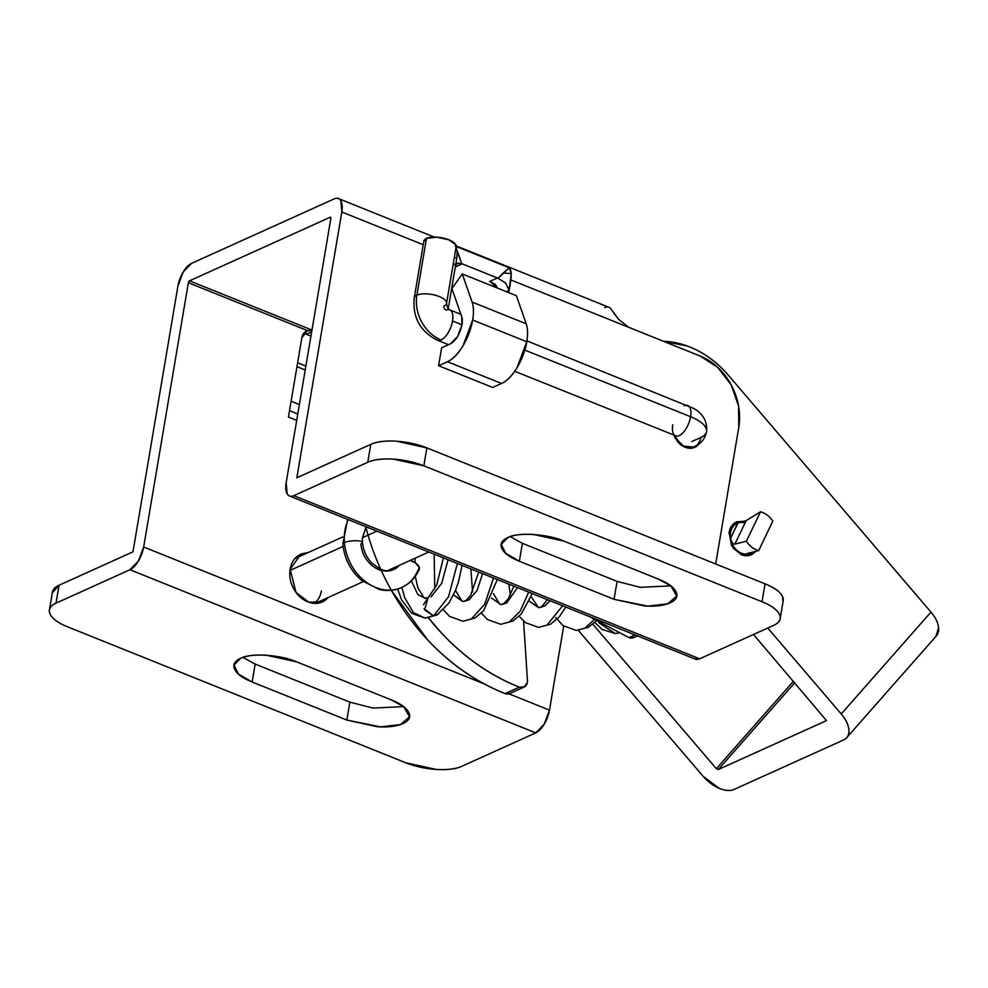 <?xml version="1.0" encoding="UTF-8"?>
<svg xmlns="http://www.w3.org/2000/svg" width="988" height="988" viewBox="0 0 988 988"><rect width="100%" height="100%" fill="white"/><g stroke="black" fill="none" stroke-linecap="round" stroke-linejoin="round"><path stroke-width="1.48" d="M755.758 551.353L751.436 554.688L741.914 554.935L733.145 548.204L729.132 532.273C729.897 527.74 732.009 524.455 735.455 522.405L744.915 521.195M589.058 616.426L628.924 637.63L635 634.889L628.924 637.63A8.2 6.583 65.7 0 0 633.543 637.606M527.444 680.374A8.2 6.583 -114.3 0 1 527.357 682.375A8.2 6.583 65.7 0 0 527.444 680.374L523.591 621.193L527.444 680.374M718.313 769.504L794.772 682.733L718.313 769.504L826.091 720.795L718.313 769.504L716.386 768.689L718.313 769.504M826.388 720.462L753.498 634.481L826.388 720.462M935.846 636.519L938.6 627.8C938.118 622.724 935.587 617.5 930.968 612.103L728.588 375.489C716.683 361.571 702.974 351.765 687.463 346.072L663.232 341.206M734.121 789.424C730.181 791.203 725.192 790.808 719.153 788.263L703.172 776.346L578.351 630.406L703.172 776.346A26.231 14.709 41.4 0 0 734.121 789.424L843.678 739.913L734.121 789.424M592.8 624.194L716.386 768.689L592.8 624.194M936.55 635.716A26.231 14.709 -138.6 0 0 930.968 612.103L841.233 713.954L767.75 628.035L841.233 713.954C845.839 719.338 848.383 724.575 848.865 729.638C849.334 734.702 847.605 738.135 843.678 739.913A26.231 14.709 41.4 0 0 846.802 737.567A26.231 14.709 41.4 0 0 841.233 713.954L930.968 612.103L728.588 375.489A98.355 78.954 -114.3 0 0 663.43 341.28M755.832 551.329L752.572 554.095C749.114 556.133 745.335 556.33 741.235 554.676L731.528 545.635L729.132 532.273L736.579 521.825L744.89 521.207M391.285 590.305L427.372 639.594C450.479 664.282 476.389 682.276 505.127 693.588L510.253 693.292M793.463 681.201L716.386 768.689L793.463 681.201M428.52 617.957A213.099 171.072 -114.3 0 0 519.379 687.142L505.127 693.588L519.379 687.142A8.2 6.583 -114.3 0 0 523.986 687.117A8.2 6.583 -114.3 0 0 527.357 682.375L524.492 686.845L519.379 687.142C490.641 675.841 464.731 657.847 441.624 633.16L428.483 617.957M365.856 527.147A213.099 171.072 65.7 0 0 505.127 693.588A8.2 6.583 65.7 0 0 509.746 693.551M628.924 637.63L634.049 637.334M501.546 383.48A36.062 16.487 -68.1 0 0 526.777 341.749L472.672 319.989A36.062 16.487 111.9 0 1 447.441 361.731L501.546 383.48L447.441 361.731L438.61 365.721L441.636 347.801L450.553 343.775L441.636 347.801L438.61 365.721L492.716 387.469L438.61 365.721L447.441 361.731C452.862 359.311 458.037 354.025 462.964 345.874L472.672 319.989L526.777 341.749A36.062 16.487 -68.1 0 0 526.196 323.805L516.391 295.696L462.273 273.948L516.391 295.696L526.196 323.805L472.079 302.056L526.196 323.805C527.814 328.461 528.012 334.45 526.777 341.749L517.07 367.622C512.142 375.786 506.968 381.072 501.546 383.48L492.716 387.469L501.546 383.48M461.717 316.666L461.976 324.83C459.889 334.08 456.086 340.403 450.553 343.775L457.58 336.562L461.976 324.83L452.516 321.014L461.976 324.83A16.388 7.496 111.9 0 0 461.717 316.666L451.911 288.558L462.273 273.948L472.079 302.056A36.062 16.487 111.9 0 1 472.672 319.989A36.062 16.487 -68.1 0 0 472.079 302.056L462.273 273.948L451.911 288.558L461.717 316.666M691.847 441.562L702.53 436.733M699.751 443.414L695.083 447.181L682.585 446.045L673.878 435.276L675.175 438.141L684.882 447.181C688.982 448.824 692.761 448.638 696.219 446.601L699.936 443.254M507.82 537.583C517.317 532.001 548.167 533.94 563.901 541.115L533.471 534.459C522.516 533.767 513.97 534.804 507.82 537.583C501.669 540.362 499.718 544.067 501.978 548.686C504.238 553.305 510.03 557.491 519.367 561.246L505.733 553.366L501.225 544.351L507.82 537.583M296.079 557.38A26.231 21.057 -114.3 0 1 297.66 557.318M308.515 552.416L299.352 554.873C294.338 557.837 291.275 562.617 290.151 569.212L300.994 554.009L308.342 552.49M242.999 657.415L255.188 664.084L349.888 702.147L255.188 664.084L252.162 682.004L346.85 720.067L349.888 702.147L346.85 720.067L377.293 726.736C388.235 727.427 396.793 726.378 402.931 723.599C409.081 720.82 411.033 717.127 408.773 712.509C406.525 707.877 400.72 703.691 391.384 699.936L403.734 706.741L409.526 716.843L400.473 724.562L380.466 726.884L346.85 720.067L252.162 682.004L238.528 674.125L234.02 665.109L240.615 658.341C250.112 652.759 280.963 654.698 296.696 661.874L266.266 655.217C255.312 654.525 246.765 655.563 240.615 658.341C234.465 661.12 232.513 664.825 234.774 669.444C237.021 674.063 242.826 678.25 252.162 682.004L255.139 664.072M510.907 279.975L508.758 292.633L510.907 279.975L628.59 327.275L510.907 279.975L511.253 273.553A19.674 8.991 -68.1 0 0 509.265 267.797L511.253 273.553L509.042 290.472L510.907 279.975M448.268 308.627L456.789 258.226L454.356 257.238L456.789 258.226L457.148 251.804A19.674 8.991 -68.1 0 0 456.024 247.383A19.674 8.991 111.9 0 1 457.148 251.804L456.789 258.226L448.268 308.627M423.222 244.728L341.811 212L296.857 477.76L341.811 212L340.823 200.749C339.329 198.193 337.106 197.575 334.154 198.909L191.647 263.314L183.2 271.984L177.926 286.063L132.972 551.835L177.926 286.063A19.674 8.991 111.9 0 1 191.647 263.314L334.154 198.909A19.674 8.991 111.9 0 1 338.575 198.625A19.674 8.991 111.9 0 1 341.811 212L423.222 244.728M627.145 326.633L700.282 356.1A57.366 46.053 -114.3 0 1 738.789 427.384L715.683 563.987L738.789 427.384L738.567 405.945L731.169 384.863L717.733 367.363L700.282 356.1L628.59 327.275L618.599 319.297L611.362 309.503A19.674 8.991 -68.1 0 0 609.127 307.392M495.371 284.445L489.85 281.395L497.421 277.974L489.85 281.395L495.371 284.445L497.68 288.175M330.869 218.323L286.174 482.601L287.162 493.852C288.657 496.408 290.88 497.013 293.831 495.68L367.758 462.273L370.784 444.353L296.857 477.76L370.784 444.353L367.758 462.273C373.909 459.494 382.455 458.444 393.409 459.136L423.84 465.805L426.878 447.885L765.058 583.834L762.02 601.741L423.84 465.805L762.02 601.741C771.356 605.496 777.161 609.682 779.409 614.301C781.669 618.92 779.717 622.625 773.579 625.404L699.652 658.811L293.831 495.68L367.758 462.273A40.977 15.697 9.6 0 1 423.84 465.805L426.878 447.885L396.435 441.216C385.493 440.537 376.934 441.574 370.784 444.353A40.977 15.697 -170.4 0 1 426.878 447.885L765.058 583.834L762.02 601.741A40.977 15.697 9.6 0 1 780.187 618.451A40.977 15.697 9.6 0 1 773.579 625.404L699.652 658.811L293.831 495.68A19.674 8.991 111.9 0 1 289.41 495.964A19.674 8.991 111.9 0 1 286.174 482.601L330.869 218.323A1.643 0.753 111.9 0 0 330.227 217.237L189.498 280.839L311.973 330.066L189.498 280.839L330.227 217.237L330.869 218.323L330.227 217.237M455.147 246.049L509.265 267.797L498.038 278.246L462.248 263.845L455.307 266.982M306.379 334.277L311.665 331.894L306.379 334.277L310.948 336.118L305.761 334.055M52.426 592.195A40.977 15.697 -170.4 0 1 59.045 585.242L132.972 551.835L59.045 585.242L56.02 603.162L129.947 569.743L138.394 561.085L143.668 547.006L188.362 282.729A1.643 0.753 111.9 0 1 189.498 280.839L188.362 282.729L307.935 330.795C304.526 331.598 302.489 333.969 301.822 337.908L288.447 417.035L296.696 420.357L288.447 417.035L301.822 337.908C302.452 334.265 304.489 331.894 307.935 330.795L188.362 282.729L143.668 547.006A19.674 8.991 111.9 0 1 129.947 569.743L535.755 732.874L461.828 766.293C455.69 769.072 447.132 770.109 436.177 769.43L405.747 762.761L67.567 626.812L405.747 762.761A40.977 15.697 9.6 0 0 461.828 766.293L535.755 732.874L544.203 724.216L549.476 710.137L508.981 693.848L549.476 710.137L563.691 626.12L549.476 710.137A19.674 8.991 -68.1 0 1 535.755 732.874L129.947 569.743L56.02 603.162L59.045 585.242L52.302 592.936M604.693 307.663A19.674 8.991 111.9 0 1 611.362 309.503M484.12 683.857L143.668 547.006L484.12 683.857M328.596 597.308L322.594 601.816L308.738 602.174L295.992 592.38L290.151 569.212C289.039 575.806 290.2 582.29 293.634 588.65C297.079 595.011 301.785 599.395 307.762 601.803C313.739 604.199 319.235 603.927 324.249 600.951L328.745 597.234M67.567 626.812C58.23 623.058 52.438 618.871 50.178 614.252C47.918 609.633 49.869 605.94 56.02 603.162A40.977 15.697 9.6 0 0 49.4 610.115A40.977 15.697 9.6 0 0 67.567 626.812M391.384 699.936L296.696 661.874L391.384 699.936M305.218 369.994L296.956 366.671L305.218 369.994M305.885 366.079L297.623 362.757L305.885 366.079M349.888 702.147L373.019 708.087L403.573 706.618M316.827 603.285L317.914 602.137M782.99 601.939L782.447 596.394C780.187 591.775 774.394 587.588 765.058 583.834A40.977 15.697 -170.4 0 1 783.225 600.531M617.092 581.389L614.054 599.308L644.497 605.977C655.439 606.669 663.998 605.619 670.148 602.841C676.286 600.062 678.237 596.369 675.99 591.738C673.73 587.119 667.925 582.932 658.588 579.178L670.938 585.983L676.731 596.085L667.678 603.804L647.671 606.126L614.054 599.308L617.092 581.389L522.393 543.326L519.367 561.246L522.393 543.326L617.092 581.389L640.236 587.329L670.778 585.859M614.054 599.308L519.367 561.246L614.054 599.308M658.588 579.178L563.901 541.115L658.588 579.178M694.749 658.91L699.652 658.811A19.674 8.991 -68.1 0 1 695.219 659.095M510.203 536.657L522.393 543.326M456.221 246.469L509.265 267.797A19.674 8.991 111.9 0 1 511.253 273.553L503.164 273.046L498.038 278.246L505.745 283.173L509.042 290.472L506.375 291.67L509.042 290.472L508.919 287.594M505.201 282.729L498.038 278.246A11.473 9.213 65.7 0 0 497.421 277.974L461.631 263.611L457.024 250.73L458.815 255.225L457.197 254.361M613.77 313.097L618.599 319.297M511.253 273.553L509.265 267.797L503.164 273.046L511.253 273.553M455.32 266.908L456.765 263.475L458.654 262.956M456.752 263.475L461.631 263.611L458.815 255.225M455.345 266.772L455.826 265.167M461.631 263.611L459.432 265.117M311.887 330.572L307.935 330.795M366.103 526.802L362.435 537.892L362.46 542.437A9.831 2.384 175.3 0 0 355.347 540.732A9.831 2.384 175.3 0 0 344.442 542.573A45.893 36.84 -114.3 0 1 344.923 530.457A45.893 36.84 -114.3 0 1 348.282 519.639A45.893 36.84 65.7 0 0 344.923 530.457A45.893 36.84 65.7 0 0 344.442 542.573A9.831 2.384 -4.7 0 1 355.347 540.732A9.831 2.384 -4.7 0 1 362.46 542.424A9.831 2.384 -4.7 0 1 360.879 543.906A26.231 21.057 65.7 0 0 392.113 570.175A26.231 21.057 65.7 0 0 399.399 565.309A26.231 21.057 -114.3 0 1 392.113 570.175M344.442 542.573A45.893 36.84 65.7 0 0 399.09 588.539A45.893 36.84 -114.3 0 1 344.442 542.573A9.831 2.384 175.3 0 0 342.861 544.042A9.831 2.384 -4.7 0 1 344.442 542.573M419.245 569.397A9.831 4.767 -156.1 0 0 410.316 560.369L415.59 563.024L419.32 567.544L417.726 570.829A45.893 36.84 -114.3 0 1 399.09 588.539M618.476 633.16L615.178 633.493L618.29 633.086L615.178 633.493L598.814 622.712M531.136 596.666L538.571 607.682L529.296 601.149L538.905 607.719L544.487 606.101L550.118 600.766M493.333 593.59L499.755 604.137L501.089 604.644L491.481 598.073L501.089 604.644L506.671 603.026L517.465 587.65M455.493 590.441L461.952 601.062L453.566 594.838L463.273 601.569L468.868 599.951L477.068 590.454L482.601 573.633M411.391 580.858L417.838 594.566L425.47 598.493L417.838 594.566L411.391 580.858M438.437 614.042L425.136 618.155L413.466 612.634L404.747 597.851L401.857 587.44M493.531 578.029L484.738 604.187L471.375 618.982L462.952 621.23L471.375 618.982L484.738 604.187L493.531 578.029M528.679 592.158L520.17 611.214L509.191 622.057L500.755 624.305L509.191 622.057L520.17 611.214L528.679 592.158M562.604 605.792L547.006 625.132L538.571 627.38L547.006 625.132L562.604 605.792M594.097 619.772L584.81 628.207L576.387 630.455L584.81 628.207L594.097 619.772M424.037 608.583L433.571 615.907L448.527 596.752L457.37 563.493L448.527 596.752L433.571 615.907L437.005 614.944L449.046 602.927L455.801 589.675L458.531 581.623L462.026 565.358M431.052 596.876L441.722 583.278L448.07 559.751M443.377 557.862L436.745 585.007L423.481 604.705M437.153 614.956L425.136 618.155L433.571 615.919L424.556 609.868L428.212 597.468M376.934 531.149L362.448 537.694L376.934 531.149M343.108 546.438L289.978 570.447L343.108 546.438M314.406 603.248L315.073 602.705A24.589 19.735 -114.3 0 0 321.396 590.898M752.56 552.156A16.388 13.165 -114.3 0 1 749.188 553.749A16.388 13.165 -114.3 0 1 735.307 548.748A16.388 13.165 -114.3 0 1 730.478 532.816L728.971 533.495L730.478 532.816A16.388 13.165 65.7 0 0 747.002 554.12A16.388 13.165 65.7 0 0 752.56 552.156A16.388 13.165 -114.3 0 1 750.164 553.441L747.2 553.478L758.698 550.6A20.489 16.45 -114.3 0 1 746.385 541.263L734.887 544.129C732.96 544.4 731.478 542.523 730.465 538.485A16.388 13.165 -114.3 0 1 730.478 532.816L730.478 532.816A16.388 13.165 -114.3 0 1 737.863 523.06L746.162 520.614L760.501 511.809A20.489 16.45 -114.3 0 1 772.801 521.158A20.489 16.45 65.7 0 0 760.501 511.809L746.385 541.263A20.489 16.45 65.7 0 0 758.698 550.6L772.801 521.158L758.698 550.6M745.1 522.837A16.388 13.165 65.7 0 0 730.478 532.816A16.388 13.165 -114.3 0 1 738.826 522.751M760.501 511.809L746.162 520.614L734.887 544.129L746.385 541.263L760.501 511.809M737.863 523.06A16.388 13.165 65.7 0 0 730.478 532.816A16.388 13.165 65.7 0 0 730.465 538.485L737.863 523.06L746.162 520.614L734.887 544.129C733.17 544.376 731.7 542.498 730.465 538.485L737.863 523.06M750.534 552.663L750.164 553.441L747.2 553.478M297.783 413.972L289.521 410.65L297.783 413.972M706.581 431.423A36.062 13.807 -170.4 0 0 690.587 416.726A36.062 13.807 9.6 0 1 706.581 431.423A36.062 13.807 9.6 0 1 700.751 437.536A16.388 13.165 -114.3 0 1 692.415 447.601A16.388 13.165 -114.3 0 1 674.446 435.51A16.388 13.165 65.7 0 0 694.132 446.971M676.212 436.14A16.388 7.496 -68.1 0 0 690.587 416.726L524.85 350.098L690.587 416.726A16.388 7.496 111.9 0 1 675.422 435.893A16.388 7.496 111.9 0 1 672.779 424.778M437.437 340.23A16.388 7.496 -68.1 0 0 441.08 339.971A36.062 28.948 -114.3 0 1 416.874 295.165A16.388 6.274 -170.4 0 0 414.231 297.894C412.441 317.383 420.196 331.511 437.486 340.255L448.527 344.689M456.147 245.703A16.388 6.274 -170.4 0 0 444.057 238.293A16.388 6.274 -170.4 0 0 426.47 238.429L416.874 295.165A16.388 6.274 9.6 0 1 434.461 295.029A16.388 6.274 9.6 0 1 446.551 302.439A16.388 6.274 9.6 0 1 443.933 306.033A3.273 2.631 65.7 0 0 446.131 310.108A16.388 7.496 111.9 0 1 449.071 309.639A16.388 7.496 111.9 0 1 452.516 321.014A16.388 7.496 -68.1 0 0 449.775 309.862M684.202 405.821A16.388 7.496 111.9 0 1 687.944 405.599A16.388 7.496 111.9 0 1 690.587 416.726A16.388 7.496 -68.1 0 0 687.154 405.352M456.073 247.086L455.863 244.863L448.91 239.837L436.733 237.169L426.47 238.429L423.778 241.504M414.256 298.759A16.388 6.274 9.6 0 1 416.874 295.165L426.47 238.429A16.388 6.274 -170.4 0 0 423.852 242.023M456.16 246.592L446.564 303.328A16.388 6.274 -170.4 0 0 435.51 295.301A16.388 6.274 -170.4 0 0 416.874 295.165A36.062 28.948 65.7 0 0 441.08 339.971A16.388 7.496 -68.1 0 0 452.516 321.014A16.388 7.496 111.9 0 1 441.08 339.971A16.388 7.496 111.9 0 1 438.141 340.44M489.85 281.395L497.013 287.903M301.822 337.908C302.896 333.462 305.663 330.931 310.146 330.288L307.058 331.042L301.822 337.908M633.518 637.618L637.408 635.864M523.961 687.129L509.709 693.564M846.654 737.727L936.402 635.889M409.526 716.843L409.687 715.905M234.23 663.899L234.02 665.109M676.731 596.085L676.891 595.147M501.435 543.141L501.225 544.351M780.162 618.649L783.188 600.729M49.425 609.917L52.463 591.997M609.003 307.33L456.197 245.913M434.263 237.095L339.057 198.823M453.035 265.068L455.814 263.808M695.342 659.144L289.521 496.013M362.46 542.437C363.238 550.464 366.449 557.454 372.106 563.407L380.516 569.249C385.555 571.212 389.914 571.336 393.607 569.582L398.72 565.618M347.615 519.367L342.861 544.042C344.343 558.714 350.616 570.866 361.682 580.499L379.293 589.478C387.123 591.293 394.595 590.639 401.696 587.514C409.662 583.76 415.516 577.733 419.233 569.434M415.293 558.121L414.948 562.592M415.306 576.3L417.875 587.909L424.136 597.987L427.483 597.826M497.335 579.561L483.552 610.843L474.919 618.056L462.952 621.23L449.626 616.426L443.414 609.905M532.236 593.578L521.355 613.919L512.723 621.131L500.755 624.305L487.442 619.501L481.366 613.178M565.741 607.052L559.171 616.994L550.538 624.206L538.571 627.38L525.258 622.576L519.169 616.253M596.11 621.044L588.354 627.281L576.387 630.455L563.061 625.651L555.701 617.463M478.735 572.077L470.56 595.468L466.274 600.259L463.273 601.569M513.933 586.23L508.363 598.543L504.09 603.335L501.089 604.644M547.377 599.667L541.893 606.41L538.905 607.719M508.857 584.18L510.364 595.109M470.868 568.915L472.56 592.034M434.152 554.157L434.769 589.083M395.151 567.223L395.151 568.755M397.67 589.021L401.536 599.852L411.823 613.35L425.136 618.155M615.178 633.493L602.075 629.418L594.751 622.44M428.817 552.008L387.234 570.805M363.164 581.685L315.246 603.335M342.787 536.929L294.992 558.529M750.67 553.231L745.261 555.676M737.159 523.356L731.762 525.801M291.114 401.239L299.376 404.549M691.501 448.157L698.59 444.341C702.826 441.216 705.481 436.968 706.556 431.595C707.47 421.691 703.258 413.997 693.922 408.526L526.925 340.872M514.711 371.29L676.768 436.202M446.564 303.328C447.28 307.527 448.33 309.689 449.713 309.837L460.902 314.332M423.84 241.134L414.244 297.87"/></g></svg>
